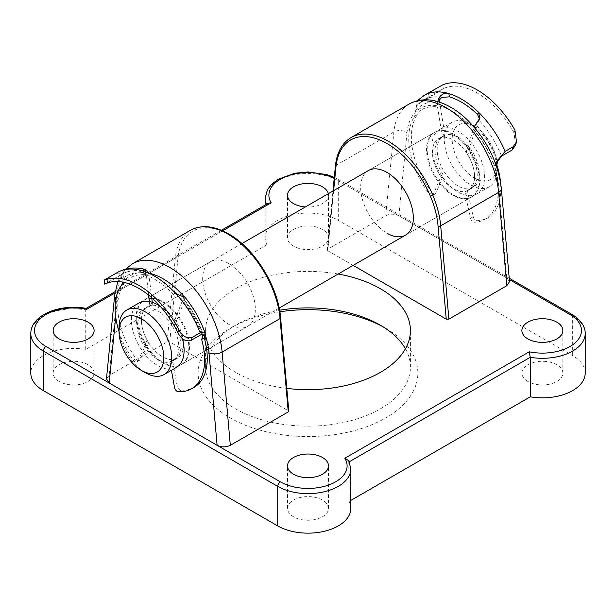 <?xml version="1.0" encoding="UTF-8"?>
<svg xmlns="http://www.w3.org/2000/svg" width="616" height="616" viewBox="0 0 616 616"><rect width="100%" height="100%" fill="white"/><g stroke="black" fill="none" stroke-linecap="round" stroke-linejoin="round"><path stroke-width="0.46" stroke-dasharray="3.08 2.31" d="M439.616 102.202L444.69 133.633A3.727 2.148 60 0 1 444.744 134.404A3.727 2.148 60 0 1 443.974 135.982A3.727 2.148 60 0 1 443.674 136.105A29.791 17.202 -120 0 0 441.233 137.114A29.791 17.202 -120 0 0 442.126 173.004A3.727 2.148 60 0 1 443.004 175.914A3.727 2.148 60 0 1 442.819 176.8L435.782 193.208A3.727 2.148 60 0 1 435.196 193.901A3.727 2.148 60 0 1 431.908 192.408A63.309 36.552 60 0 1 417.278 114.807L414.645 116.324L417.509 100.747M443.674 136.105L441.041 137.622A3.727 2.148 -120 0 0 441.341 137.499A3.727 2.148 -120 0 0 442.111 135.928A3.727 2.148 -120 0 0 442.057 135.15L444.69 133.633M442.819 176.8L440.186 178.317A3.727 2.148 -120 0 0 440.371 177.431A3.727 2.148 -120 0 0 439.493 174.52L442.126 173.004M500.577 182.451A63.309 36.552 60 0 1 500.854 190.991A63.309 36.552 60 0 1 487.787 217.741A63.309 36.552 60 0 1 476.977 220.697A3.727 2.148 60 0 1 473.227 216.716L467.76 192.454A3.727 2.148 60 0 1 468.422 189.813A3.727 2.148 60 0 1 468.707 189.69A29.791 17.202 -120 0 0 471.024 188.719A29.791 17.202 -120 0 0 477.177 176.13A29.791 17.202 -120 0 0 470.016 152.645A3.727 2.148 60 0 1 469.23 149.034L476.468 125.217A67.036 38.7 60 0 1 497.874 161.084M495.356 163.04L494.14 166.228A63.309 36.552 60 0 1 498.221 192.508A63.309 36.552 60 0 1 485.154 219.265A63.309 36.552 60 0 1 474.343 222.214L476.977 220.697M468.707 189.69L466.073 191.214A29.791 17.202 -120 0 0 468.391 190.236A29.791 17.202 -120 0 0 474.543 177.647A29.791 17.202 -120 0 0 467.382 154.162L470.016 152.645M473.227 216.716L470.593 218.233L465.126 193.971L467.76 192.454M470.593 218.233A3.727 2.148 -120 0 0 474.343 222.214M469.23 149.034L466.597 150.55L474.02 126.965M466.597 150.55A3.727 2.148 -120 0 0 467.382 154.162M466.073 191.214A3.727 2.148 -120 0 0 465.788 191.33A3.727 2.148 -120 0 0 465.126 193.971M439.231 86.663L428.236 93.524L428.936 97.867L443.397 88.642L442.781 84.846M428.936 97.867L417.856 104.374L423.385 100.115A70.763 40.856 -120 0 0 418.403 103.95C416.701 105.559 416.07 107.577 416.501 110.002A67.036 38.7 60 0 1 439.593 102.071M501.547 156.141A70.763 40.856 -120 0 0 479.21 120.474L479.525 119.127M514.953 130.145L514.083 133.01L515.53 145.222M514.083 133.01A70.763 40.856 -120 0 0 443.397 88.642M437.691 101.601L437.499 106.922L442.057 135.15M441.041 137.622A29.791 17.202 -120 0 0 438.6 138.631A29.791 17.202 -120 0 0 439.493 174.52M440.186 178.317L433.148 194.733L435.782 193.208M431.908 192.408L429.275 193.932A63.309 36.552 60 0 1 414.645 116.324A63.309 36.552 -120 0 1 437.499 106.922M428.236 93.524L420.335 98.083A74.482 43.005 60 0 1 424.155 95.372M417.278 114.807L416.501 110.002M419.142 98.937L420.335 98.083M496.103 165.088L494.14 166.228A63.309 36.552 -120 0 0 473.073 129.244M429.275 193.932A3.727 2.148 -120 0 0 432.563 195.418A3.727 2.148 -120 0 0 433.148 194.733M479.21 120.474L476.468 125.217L477.408 122.114M202.294 334.026A67.036 38.7 -120 0 0 182.89 299.399L174.128 321.752A3.727 2.148 -120 0 0 173.981 322.391A3.727 2.148 -120 0 0 174.744 325.31A29.791 17.202 60 0 1 174.767 359.759A29.791 17.202 60 0 1 171.356 360.984A3.727 2.148 -120 0 0 170.925 361.138A3.727 2.148 -120 0 0 170.17 362.524A3.727 2.148 -120 0 0 170.224 363.563L171.425 370.285M174.744 325.31L177.377 323.785A3.727 2.148 60 0 1 176.615 320.867A3.727 2.148 60 0 1 176.761 320.228L174.128 321.752M170.224 363.563L172.857 362.046A3.727 2.148 60 0 1 172.803 360.999A3.727 2.148 60 0 1 173.558 359.613A3.727 2.148 60 0 1 173.989 359.459L171.356 360.984M119.057 331.624A63.309 36.552 -120 0 0 133.31 360.229A3.727 2.148 -120 0 0 136.729 361.908A3.727 2.148 -120 0 0 137.252 361.361L145.399 346.146A3.727 2.148 -120 0 0 144.891 342.419A29.791 17.202 60 0 1 138.923 319.257A29.791 17.202 60 0 1 144.976 308.154A29.791 17.202 60 0 1 148.518 306.907A3.727 2.148 -120 0 0 148.964 306.753A3.727 2.148 -120 0 0 149.711 304.612L149.357 301.501M106.529 283.322L108.308 282.351L107.823 278.085L115.723 273.527C121.36 272.056 124.501 275.013 125.148 282.382A63.309 36.552 -120 0 0 117.995 301.201A63.309 36.552 -120 0 0 135.944 358.712L133.31 360.229M144.891 342.419L147.524 340.894A29.791 17.202 60 0 1 141.557 317.74A29.791 17.202 60 0 1 147.609 306.637A29.791 17.202 60 0 1 151.151 305.39L148.518 306.907M137.252 361.361L139.886 359.836L148.032 344.629L145.399 346.146M139.886 359.836A3.727 2.148 60 0 1 139.362 360.391A3.727 2.148 60 0 1 135.944 358.712M149.711 304.612L152.345 303.095L152.252 302.256M151.744 297.782L148.695 273.158M152.345 303.095A3.727 2.148 60 0 1 151.598 305.236A3.727 2.148 60 0 1 151.151 305.39M147.524 340.894A3.727 2.148 60 0 1 148.032 344.629M148.641 295.149L146.2 273.658A67.036 38.7 -120 0 0 121.976 279.194L122.299 282.051M174.69 292.377L173.774 294.702L180.557 297.821A70.763 40.856 60 0 1 201.586 334.326M173.774 294.702A70.763 40.856 -120 0 0 145.715 275.005L145.345 271.787M108.308 282.351L118.842 276.268A70.763 40.856 60 0 1 121.86 274.197A70.763 40.856 60 0 1 143.882 272.087L143.613 273.127L145.715 275.005M184.708 296.935L184.6 300.238L176.761 320.228M177.377 323.785A29.791 17.202 60 0 1 177.4 358.243A29.791 17.202 60 0 1 173.989 359.459M172.857 362.046L177.146 385.986L174.513 387.502M178.155 391.699L180.788 390.182A63.309 36.552 -120 0 0 194.163 387.264M107.823 278.085C103.357 280.334 103.08 280.734 106.999 279.287M122.515 283.907L125.148 282.382A63.309 36.552 60 0 1 149.203 275.398M121.976 279.194C121.745 276.784 120.705 275.806 118.842 276.268M180.788 390.182A3.727 2.148 60 0 1 177.146 385.986M143.882 272.087L144.868 271.656L146.2 273.658L146.015 272.041M184.03 296.496L182.89 299.399L182.906 298.275L180.557 297.821M496.943 165.196A31.655 18.28 60 0 1 481.905 180.927A31.655 18.28 60 0 1 456.995 158.15A31.655 18.28 60 0 1 454.416 129.375A31.655 18.28 60 0 1 474.559 126.426A31.655 18.28 60 0 1 492.13 146.392A31.655 18.28 60 0 1 496.927 164.187M472.665 125.425A37.245 21.498 -120 0 0 470.609 124.147A37.245 21.498 -120 0 0 451.99 122.299A37.245 21.498 -120 0 0 449.942 161.469A37.245 21.498 -120 0 0 489.235 186.802A37.245 21.498 -120 0 0 496.943 169.754A37.245 21.498 -120 0 0 491.275 147.64A37.245 21.498 -120 0 0 474.251 126.534M145.391 372.726A37.245 21.498 60 0 1 124.725 349.233A37.245 21.498 60 0 1 119.057 327.119M139.147 302.918A37.245 21.498 -120 0 0 137.099 342.088A37.245 21.498 -120 0 0 176.384 367.429M182.351 338.477A37.245 21.498 -120 0 0 178.432 328.259A37.245 21.498 -120 0 0 160.329 306.391M145.969 337.968A29.791 17.202 -120 0 0 177.4 358.243A29.791 17.202 -120 0 0 179.04 326.904A29.791 17.202 -120 0 0 147.609 306.637A29.791 17.202 -120 0 0 145.969 337.968M141.233 340.702A29.791 17.202 -120 0 0 172.665 360.976A29.791 17.202 -120 0 0 174.297 329.645A29.791 17.202 -120 0 0 142.866 309.371A29.791 17.202 -120 0 0 141.233 340.702M432.825 171.348A37.245 21.498 -120 0 0 472.118 196.689A37.245 21.498 -120 0 0 474.158 157.519A37.245 21.498 -120 0 0 434.873 132.186A37.245 21.498 -120 0 0 432.825 171.348M151.821 298.475A37.245 21.498 -120 0 0 143.882 300.185A37.245 21.498 -120 0 0 141.842 339.347A37.245 21.498 -120 0 0 181.127 364.687A37.245 21.498 -120 0 0 183.175 325.525A37.245 21.498 -120 0 0 152.591 298.544M441.703 167.229A29.791 17.202 -120 0 0 473.134 187.503A29.791 17.202 -120 0 0 474.767 156.171A29.791 17.202 -120 0 0 443.335 135.897A29.791 17.202 -120 0 0 441.703 167.229M436.96 169.97A29.791 17.202 -120 0 0 468.391 190.236A29.791 17.202 -120 0 0 470.031 158.905A29.791 17.202 -120 0 0 438.6 138.631A29.791 17.202 -120 0 0 436.96 169.97M437.568 168.615A37.245 21.498 -120 0 0 476.853 193.948A37.245 21.498 -120 0 0 478.902 154.785A37.245 21.498 -120 0 0 439.616 129.445A37.245 21.498 -120 0 0 437.568 168.615M151.775 298.067A37.245 21.498 -120 0 0 144.544 299.807A37.245 21.498 -120 0 0 138.831 329.645A37.245 21.498 -120 0 0 163.163 362.462A37.245 21.498 -120 0 0 181.782 364.31A37.245 21.498 -120 0 0 187.495 334.465A37.245 21.498 -120 0 0 163.163 301.647A37.245 21.498 -120 0 0 152.075 298.075M228.998 263.64A37.245 21.498 -120 0 0 210.379 261.792A37.245 21.498 -120 0 0 204.666 291.637A37.245 21.498 -120 0 0 228.998 324.455A37.245 21.498 -120 0 0 247.617 326.303A37.245 21.498 -120 0 0 253.33 296.458A37.245 21.498 -120 0 0 228.998 263.64M452.837 134.411A37.245 21.498 -120 0 0 434.218 132.563A37.245 21.498 -120 0 0 428.505 162.408A37.245 21.498 -120 0 0 452.837 195.226A37.245 21.498 -120 0 0 471.456 197.066A37.245 21.498 -120 0 0 477.169 167.229A37.245 21.498 -120 0 0 452.837 134.411M434.873 132.186L368.383 170.57A37.245 21.498 -120 0 0 362.67 200.416A37.245 21.498 -120 0 0 387.002 233.233M279.849 311.796A109.864 63.433 0 0 0 230.315 328.259A109.864 63.433 0 0 0 230.315 417.956A109.864 63.433 0 0 0 385.685 417.964A109.864 63.433 0 0 0 385.685 328.259L380.418 325.217L385.685 328.259A109.864 63.433 0 0 0 382.96 326.734M405.42 348.779A102.418 59.128 180 0 1 410.418 367.028A102.418 59.128 180 0 1 347.193 421.652A102.418 59.128 180 0 1 235.582 408.839A102.418 59.128 180 0 1 205.582 367.028A102.418 59.128 180 0 1 235.582 325.217A102.418 59.128 180 0 1 279.587 310.218M59.144 381.473A20.482 11.827 180 0 1 53.145 373.111A20.482 11.827 180 0 1 65.789 362.185A20.482 11.827 180 0 1 88.111 364.749A20.482 11.827 180 0 1 94.109 373.111A20.482 11.827 180 0 1 81.466 384.038A20.482 11.827 180 0 1 59.144 381.473M293.516 516.785A20.482 11.827 180 0 1 287.518 508.423A20.482 11.827 180 0 1 300.161 497.497A20.482 11.827 180 0 1 322.484 500.061A20.482 11.827 180 0 1 328.482 508.423A20.482 11.827 180 0 1 315.839 519.35A20.482 11.827 180 0 1 293.516 516.785M293.516 246.154A20.482 11.827 180 0 1 287.518 237.799A20.482 11.827 180 0 1 300.161 226.873A20.482 11.827 180 0 1 322.484 229.437A20.482 11.827 180 0 1 328.482 237.799A20.482 11.827 180 0 1 315.839 248.718A20.482 11.827 180 0 1 293.516 246.154M527.889 381.473A20.482 11.827 180 0 1 521.891 373.111A20.482 11.827 180 0 1 534.534 362.185A20.482 11.827 180 0 1 556.856 364.749A20.482 11.827 180 0 1 562.855 373.111A20.482 11.827 180 0 1 550.211 384.038A20.482 11.827 180 0 1 527.889 381.473M338.153 274.028A102.418 59.128 0 0 0 205.582 330.538A102.418 59.128 0 0 0 235.582 372.349A102.418 59.128 0 0 0 286.794 388.388M333.633 190.637L327.758 250.72L327.212 249.896L327.75 249.195L385.685 215.746C390.074 213.698 394.479 213.706 398.891 215.769L506.783 278.062L509.524 281.62M106.476 378.879L109.178 375.39L117.379 291.56A74.482 43.005 60 0 1 132.502 263.748M190.436 230.299A74.482 43.005 -120 0 0 175.314 258.112L167.113 341.942L109.178 375.39M167.113 341.942L169.754 341.942L288.788 411.065M327.758 250.72L353.137 265.38M305.367 206.953A20.482 11.827 0 0 0 328.482 195.226A20.482 11.827 0 0 0 328.313 193.709M585.2 373.111A42.827 24.725 180 0 0 572.657 355.625L338.284 220.312A42.827 24.725 0 0 0 291.607 214.953A42.827 24.725 0 0 0 265.173 237.799A42.827 24.725 0 0 0 266.921 244.791L266.921 205.259A42.827 24.725 180 0 1 266.451 204.266M350.827 508.423A42.827 24.725 180 0 0 349.08 501.432L350.827 500.423M266.921 244.791L85.739 349.395A42.827 24.725 0 0 0 30.8 373.111M349.08 501.432L348.772 460.714M85.739 349.395L85.739 309.863L266.921 205.259L268.153 203.288M86.163 308.4L85.739 309.863A42.827 24.725 180 0 0 30.8 333.579M442.365 97.343A70.763 40.856 -120 0 0 423.385 100.115L441.595 89.597M117.363 272.495A74.482 43.005 -120 0 0 115.723 273.527M184.6 300.238A63.309 36.552 60 0 1 204.258 337.899M169.754 341.942L177.939 258.266A72.619 41.927 60 0 1 228.998 234.75A72.619 41.927 60 0 1 280.057 317.225L288.242 410.356M177.939 258.266A1.863 1.186 5.6 0 0 175.314 258.112L117.379 291.56A9.309 5.914 5.6 0 0 114.661 295.241M148.803 273.204A65.173 37.63 -120 0 0 122.476 283.576M121.66 284.962A65.173 37.63 -120 0 0 117.34 299.946L115.693 316.801M115.931 298.698A9.309 5.914 5.6 0 0 117.34 299.946M327.75 249.195L335.951 165.365A74.482 43.005 60 0 1 351.074 137.561M409.009 104.112A74.482 43.005 -120 0 0 393.886 131.916L385.685 215.746M335.404 166.104A1.863 1.186 5.6 0 1 335.951 165.365L393.886 131.916A9.309 5.914 5.6 0 1 407.014 132.702A65.173 37.63 60 0 1 452.837 111.604A65.173 37.63 60 0 1 498.66 185.616L506.783 278.062L509.34 279.541M407.014 132.702L398.891 215.769L335.651 179.264A39.101 22.576 0 0 0 334.195 178.463M222.622 230.831L114.915 293.016M265.173 198.267A42.827 24.725 180 0 1 291.607 175.421A42.827 24.725 180 0 1 338.284 180.781L338.284 220.312M509.224 278.216L337.514 179.079A3.727 2.148 120 0 1 338.284 180.781L572.657 316.093A42.827 24.725 180 0 1 585.2 333.579M572.657 355.625L572.657 316.093A3.727 2.148 120 0 0 571.887 314.391M349.287 461.777L349.08 461.9A42.827 24.725 180 0 1 350.827 468.892M205.174 334.442A65.173 37.63 -120 0 0 183.845 296.442M498.66 185.616A9.309 4.774 175 0 1 501.355 188.604M280.057 317.225A1.863 0.955 175 0 1 280.596 317.825M334.303 177.4L337.514 179.079A3.727 2.148 120 0 0 335.651 179.264M443.974 135.982L441.341 137.499M487.787 217.741L485.154 219.265M471.024 188.719L473.134 187.503M441.233 137.114L443.335 135.897M479.34 120.105L480.003 117.941M435.196 193.901L432.563 195.418M468.422 189.813L465.788 191.33M144.976 308.154L142.866 309.371M104.797 284.045L121.86 274.197C128.598 270.432 136.267 269.585 144.868 271.656M174.767 359.759L172.665 360.976M143.613 273.127L143.266 270.024M136.729 361.908L139.362 360.391M170.925 361.138L173.558 359.613M148.964 306.753L151.598 305.236M203.195 334.38C198.583 321.198 191.822 309.163 182.906 298.275M496.943 165.25L496.943 169.754M472.118 196.689L405.621 235.081L471.456 197.066M279.179 308.077L181.127 364.687M489.235 186.802L476.853 193.948M451.99 122.299L439.616 129.445M241.934 243.574L143.882 300.185M472.495 125.233L470.609 124.147M125.618 269.138L120.775 275.483L117.81 281.558M210.379 261.792L144.544 299.807M368.383 170.57L434.218 132.563M235.582 325.217L230.315 328.259M53.145 373.111L53.145 330.538M287.518 508.423L287.518 465.85M287.518 237.799L287.518 195.226M521.891 373.111L521.891 330.538M205.582 367.028L205.582 330.538M410.418 367.028L410.418 330.538M562.855 373.111L562.855 330.538M328.482 237.799L328.482 195.226M328.482 508.423L328.482 465.85M94.109 373.111L94.109 330.538M265.173 237.799L265.173 205.005M247.617 326.303L181.782 364.31M327.212 249.896L332.971 191.022M115.123 291.637L221.375 230.292"/><path stroke-width="0.92" d="M512.081 150.058L513.074 146.777L516.501 142.034L515.53 145.222L512.081 150.058L501.547 156.141L497.874 161.084L496.773 164.703A63.309 36.552 60 0 1 500.577 182.451M474.02 126.965L480.003 117.941L478.339 112.074A74.482 43.005 -120 0 0 448.856 93.57C444.921 92.546 441.61 94.009 438.931 97.967L437.691 101.601M516.501 142.034L514.953 130.145A74.482 43.005 60 0 0 442.781 84.846L424.155 95.372A74.482 43.005 60 0 1 448.856 93.57L449.387 96.858L442.365 97.343C440.255 98.267 439.331 99.846 439.593 102.071L439.616 102.202M449.387 96.858A70.763 40.856 60 0 1 477.585 114.553L478.339 112.074A74.482 43.005 60 0 1 505.174 151.344L495.356 163.04M479.525 119.127L477.585 114.553M417.509 100.747L424.155 95.372M513.074 146.777L505.174 151.344M496.773 164.703L496.103 165.088M122.299 282.051L122.515 283.907A63.309 36.552 -120 0 0 115.361 302.726A63.309 36.552 -120 0 0 119.057 331.624M152.252 302.256L151.744 297.782M149.357 301.501L148.641 295.149M148.695 273.158L145.746 269.631L144.914 269.331L143.266 270.024L145.345 271.787A74.482 43.005 60 0 1 174.69 292.377C178.509 295.103 181.628 296.481 184.03 296.496L184.708 296.935C193.586 307.754 200.362 319.727 205.036 332.856L200.161 332.771A74.482 43.005 -120 0 0 174.69 292.377M178.817 329.683C182.298 336.328 186.779 338.877 192.261 337.337L191.052 340.409C185.57 341.865 181.143 339.185 177.77 332.37L178.817 329.683A74.482 43.005 -120 0 0 106.999 279.287L107.423 283.006L104.72 284.107L106.529 283.322M191.052 340.409L201.586 334.326L203.195 334.38L202.957 336.02A67.036 38.7 -120 0 0 202.294 334.026M107.423 283.006A70.763 40.856 60 0 1 177.77 332.37M171.425 370.285L174.513 387.502A3.727 2.148 -120 0 0 178.155 391.699A63.309 36.552 -120 0 0 191.53 388.788A63.309 36.552 -120 0 0 201.625 339.424L204.258 337.899L205.036 332.856M191.53 388.788L194.163 387.264A63.309 36.552 -120 0 0 204.258 337.899M192.261 337.337L200.161 332.771M201.625 339.424L202.957 336.02M145.345 271.787A74.482 43.005 -120 0 0 117.363 272.495L104.374 279.995L106.999 279.287M496.927 164.187A31.655 18.28 60 0 1 496.943 165.196L496.943 165.25M123.87 350.473A31.655 18.28 -120 0 0 141.441 370.447A31.655 18.28 -120 0 0 161.584 367.498A31.655 18.28 -120 0 0 159.005 338.723A31.655 18.28 -120 0 0 134.096 315.946A31.655 18.28 -120 0 0 119.057 331.678A31.655 18.28 -120 0 0 123.87 350.473M119.057 331.678L119.057 327.119A37.245 21.498 60 0 1 126.765 310.064A37.245 21.498 60 0 1 166.058 335.404A37.245 21.498 60 0 1 164.01 374.574A37.245 21.498 60 0 1 145.391 372.726L141.441 370.447M164.01 374.574L176.384 367.429A37.245 21.498 -120 0 0 182.351 338.477M474.251 126.534A37.245 21.498 -120 0 0 472.665 125.425M152.591 298.544A37.245 21.498 -120 0 0 151.821 298.475M160.329 306.391A37.245 21.498 -120 0 0 139.147 302.918L126.765 310.064M387.002 233.233A37.245 21.498 -120 0 0 405.621 235.081A37.245 21.498 -120 0 0 411.334 205.236A37.245 21.498 -120 0 0 387.002 172.418A37.245 21.498 -120 0 0 368.383 170.57L241.934 243.574M279.587 310.218A102.418 59.128 180 0 1 380.418 325.217L380.418 325.217A102.418 59.128 180 0 1 405.42 348.779M382.96 326.734A109.864 63.433 0 0 0 279.849 311.796M88.111 322.176A20.482 11.827 0 0 0 65.789 319.612A20.482 11.827 0 0 0 53.145 330.538A20.482 11.827 0 0 0 59.144 338.9A20.482 11.827 0 0 0 81.466 341.464A20.482 11.827 0 0 0 94.109 330.538A20.482 11.827 0 0 0 88.111 322.176M322.484 457.488A20.482 11.827 0 0 0 300.161 454.924A20.482 11.827 0 0 0 287.518 465.85A20.482 11.827 0 0 0 293.516 474.212A20.482 11.827 0 0 0 315.839 476.776A20.482 11.827 0 0 0 328.482 465.85A20.482 11.827 0 0 0 322.484 457.488M328.313 193.709A20.482 11.827 0 0 0 322.484 186.864A20.482 11.827 0 0 0 300.161 184.299A20.482 11.827 0 0 0 287.518 195.226A20.482 11.827 0 0 0 293.516 203.588A20.482 11.827 0 0 0 305.367 206.953M556.856 322.176A20.482 11.827 0 0 0 534.534 319.612A20.482 11.827 0 0 0 521.891 330.538A20.482 11.827 0 0 0 527.889 338.9A20.482 11.827 0 0 0 550.211 341.464A20.482 11.827 0 0 0 562.855 330.538A20.482 11.827 0 0 0 556.856 322.176M286.794 388.388A102.418 59.128 0 0 0 410.418 330.538A102.418 59.128 0 0 0 380.418 288.727A102.418 59.128 0 0 0 338.153 274.028M114.915 293.016L86.764 309.27A39.101 22.576 0 0 0 40.579 318.472A39.101 22.576 0 0 0 45.977 346.5L109.217 383.013L106.476 378.879L114.661 295.241A9.309 5.914 5.6 0 0 115.931 298.698M288.25 411.881L280.049 318.58A74.482 43.005 -120 0 0 227.681 233.995A74.482 43.005 -120 0 0 190.436 230.299C201.332 224.478 214.06 225.672 228.613 233.903C254.647 248.317 278.363 286.64 280.596 317.825L288.788 411.065L288.25 411.881L230.315 445.33C225.926 447.378 221.521 447.37 217.109 445.306L280.349 481.812A39.101 22.576 0 0 0 328.906 484.931A39.101 22.576 0 0 0 344.829 458.265L529.236 351.805A39.101 22.576 0 0 0 575.421 342.604A39.101 22.576 0 0 0 570.023 314.576L509.34 279.541M501.355 188.604L509.524 281.62L506.822 285.685L498.621 192.385A74.482 43.005 -120 0 0 446.253 107.8A74.482 43.005 -120 0 0 409.009 104.112C419.796 98.275 430.045 99.469 436.475 101.27C447.162 104.212 457.365 110.333 467.082 119.65C486.802 139.493 498.221 162.478 501.355 188.604A9.309 4.774 175 0 1 498.621 192.385L440.686 225.833L448.887 319.134L506.822 285.685M448.887 319.134L446.246 319.134L438.061 226.003A72.619 41.927 -120 0 0 387.002 143.528A72.619 41.927 -120 0 0 335.943 167.044L333.633 190.637M353.137 265.38L446.246 319.134M570.023 314.576A3.727 2.148 120 0 1 571.887 314.391C582.359 320.643 585.462 328.382 585.2 333.579L585.2 373.111A42.827 24.725 180 0 1 530.26 396.827L530.26 357.295L529.236 351.805M350.827 500.423L530.26 396.827M280.349 481.812A3.727 2.148 120 0 0 277.716 486.378A42.827 24.725 180 0 0 324.393 491.737A42.827 24.725 180 0 0 350.827 468.892L350.827 508.423A42.827 24.725 180 0 1 324.393 531.269A42.827 24.725 180 0 1 277.716 525.91L277.716 486.378L43.343 351.066L43.343 390.59L277.716 525.91M45.977 346.5A3.727 2.148 120 0 0 43.343 351.066A42.827 24.725 180 0 1 30.8 333.579L30.8 373.111A42.827 24.725 0 0 0 43.343 390.59M115.693 316.801L109.217 383.013L217.109 445.306L208.986 352.86A65.173 37.63 -120 0 0 205.174 334.442M334.195 178.463A39.101 22.576 0 0 0 286.255 176.461A39.101 22.576 0 0 0 271.171 202.803L268.153 203.288L221.375 230.292M86.764 309.27L86.163 308.4C60.73 303.457 30.692 314.707 30.8 333.579M350.827 468.892L348.772 460.714L344.829 458.265M439.593 102.071L438.931 97.967M145.746 269.631L146.015 272.041M183.845 296.442A65.173 37.63 -120 0 0 163.163 278.84A65.173 37.63 -120 0 0 148.803 273.204M122.476 283.576A65.173 37.63 -120 0 0 121.66 284.962M190.436 230.299L132.502 263.748A74.482 43.005 60 0 1 169.746 267.436A74.482 43.005 60 0 1 222.114 352.029L230.315 445.33M332.971 191.022L335.404 166.104C336.813 152.568 342.034 143.058 351.074 137.561A74.482 43.005 60 0 1 388.319 141.249A74.482 43.005 60 0 1 440.686 225.833A1.863 0.955 175 0 1 438.061 226.003M271.171 202.803L222.622 230.831M585.2 333.579A42.827 24.725 180 0 1 530.26 357.295L349.287 461.777M266.451 204.266A42.827 24.725 180 0 1 265.173 198.267L265.173 205.005M280.596 317.825A1.863 0.955 175 0 1 280.049 318.58L222.114 352.029A9.309 4.774 175 0 1 208.986 352.86M335.404 166.104A1.863 1.186 5.6 0 0 335.943 167.044M117.363 272.495C125.779 267.891 134.966 266.836 144.914 269.331M104.72 284.107L104.258 280.072M405.621 235.081L279.179 308.077M474.374 126.319L472.495 125.233M132.502 263.748L125.618 269.138M117.81 281.558L114.661 295.241M351.074 137.561L409.009 104.112M334.303 177.4L326.927 174.613L308.085 171.964L294.795 173.219L278.139 179.279L271.31 184.538L267.46 189.659L265.173 198.267M86.101 308.393L115.123 291.637M571.887 314.391L509.224 278.216"/></g></svg>
